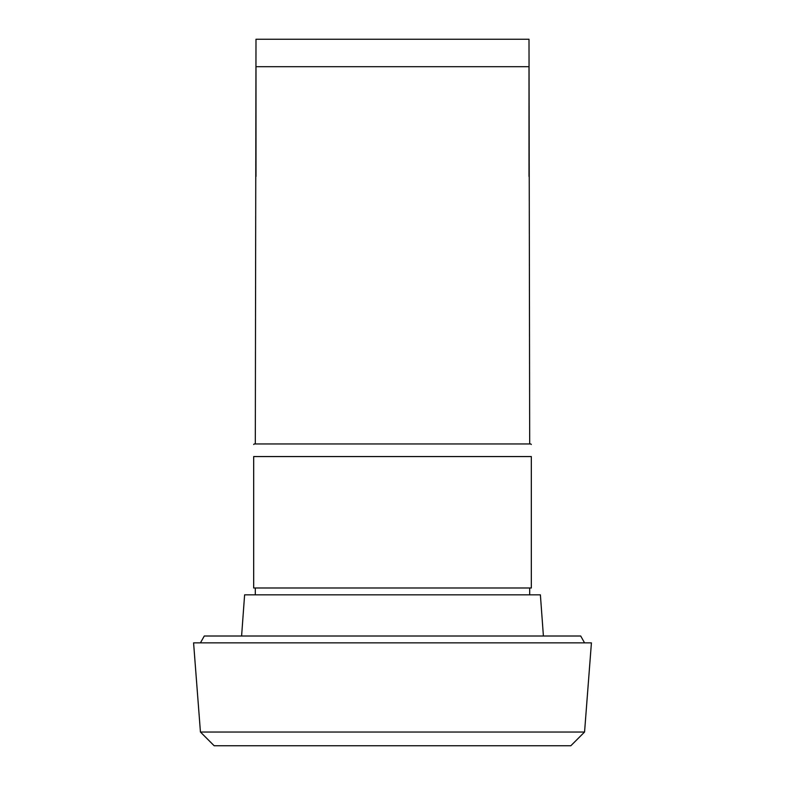 <?xml version="1.0" encoding="UTF-8"?>
<svg xmlns="http://www.w3.org/2000/svg" width="785" height="785" viewBox="0 0 785 785"><rect width="100%" height="100%" fill="white"/><g stroke="black" fill="none" stroke-linecap="round" stroke-linejoin="round"><path stroke-width="1.18" d="M200.44 732.032L214.158 745.75L570.842 745.75L584.56 732.032L591.419 642.866L193.581 642.866L200.44 732.032L584.56 732.032M584.56 642.866L580.714 636.007L204.286 636.007L200.44 642.866M543.406 636.007L540.384 594.844L244.616 594.844L241.594 636.007M531.327 587.985L253.673 587.985L253.673 456.566C253.673 440.375 253.673 440.375 253.673 456.566C253.673 440.375 253.673 440.375 253.673 456.566L531.327 456.566C531.327 440.375 531.327 440.375 531.327 456.566C531.327 440.375 531.327 440.375 531.327 456.566L531.327 587.985M529.689 443.947L529.002 39.25L255.998 39.25L255.311 443.947M531.327 444.496L530.778 443.947L254.222 443.947L253.673 444.496M529.002 176.439L529.002 66.686L255.998 66.686L255.998 176.439M529.689 587.985L529.689 594.844M255.311 587.985L255.311 594.844"/></g></svg>
